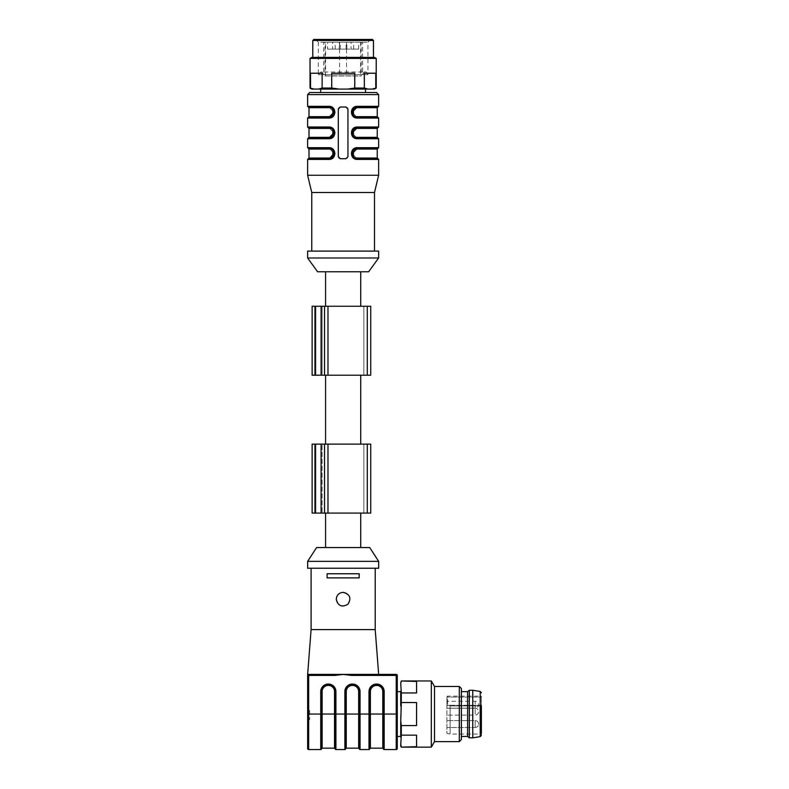 <?xml version="1.0" encoding="UTF-8"?>
<svg xmlns="http://www.w3.org/2000/svg" width="789" height="789" viewBox="0 0 789 789"><rect width="100%" height="100%" fill="white"/><g stroke="black" fill="none" stroke-linecap="round" stroke-linejoin="round"><path stroke-width="0.59" stroke-dasharray="3.94 2.96" d="M310.038 58.406L376.215 58.406M374.43 57.37L311.823 57.37M367.832 89.088L364.123 88.052L354.508 88.052L347.15 89.088L374.43 89.088M311.823 89.088L314.13 89.088L310.038 88.052M376.215 88.052L372.013 89.088M338.836 89.088L331.479 88.052L321.902 88.052L318.253 89.088L347.15 89.088M372.428 39.45L313.825 39.45M312.789 40.486L373.463 40.486M312.789 57.37L373.463 57.37L312.789 57.37M322.129 73.229L310.521 73.229M354.774 73.229L331.745 73.229M375.771 73.229L364.34 73.229M364.123 88.052L364.123 73.229L375.722 73.229L375.722 88.052M375.722 73.229L364.123 73.229M331.479 88.052L331.479 73.229L354.508 73.229L354.508 88.052M354.508 73.229L331.479 73.229M314.13 89.088L318.253 89.088M310.471 88.052L310.471 73.229L321.902 73.229L321.902 88.052M321.902 73.229L310.471 73.229M370.702 39.45L367.94 42.211L367.94 74.679L318.302 74.679L367.94 74.679L318.312 74.679L318.302 42.211L367.94 42.211L318.302 42.211L315.551 39.45L370.702 39.45L315.551 39.45M343.028 89.088L365.534 89.088L343.028 89.088M343.156 306.25L325.571 306.25L343.156 306.25M343.156 271.781L325.571 271.781L343.156 271.781M368.631 271.781L317.612 271.781M378.631 257.993L307.621 257.993M378.631 251.099L307.621 251.099M343.126 251.099L311.754 251.099L343.126 251.099M309.002 149.072L329.605 149.072L329.338 148.381L308.312 148.381M330.058 149.091L334.003 153.549M309.002 128.38L329.605 128.38L329.338 127.7L332.79 129.13M332.928 129.14L334.506 132.858L332.899 136.507L329.338 138.036L329.605 137.345L309.002 137.345M329.605 128.38L334.003 132.868M309.002 107.698L329.605 107.698L329.338 107.008L332.79 108.448M332.928 108.458L334.506 112.176L332.899 115.825L329.338 117.354L329.605 116.664L309.002 116.664M329.605 107.698L334.003 112.186M356.224 116.644L352.249 112.186M377.25 116.664L356.638 116.664L356.914 117.354L353.452 115.924M377.25 107.698L356.638 107.698L357.19 106.328C349.576 106.15 349.566 118.232 357.19 118.044L378.631 118.044M356.184 137.316L352.249 132.868M377.25 137.345L356.638 137.345L356.914 138.036L353.452 136.605M377.25 128.38L356.638 128.38L357.19 127.009C349.576 126.832 349.566 138.913 357.19 138.726L378.631 138.726M356.184 157.997L352.249 153.549M377.25 158.027L356.638 158.027L356.914 158.717L353.452 157.287M377.25 149.072L356.638 149.072L357.19 147.691C349.576 147.523 349.566 159.595 357.19 159.408L378.631 159.408M374.489 192.496L311.754 192.496M346.982 158.402A2.071 2.071 0 0 1 345.878 158.717L340.365 158.717A2.071 2.071 0 0 1 338.303 156.646L338.303 109.079A2.071 2.071 0 0 1 340.365 107.008L345.878 107.008A2.071 2.071 0 0 1 347.949 109.079L347.949 156.646A2.071 2.071 0 0 1 346.992 158.402M347.949 156.646L347.949 109.079A2.071 2.071 0 0 0 345.878 107.008L340.365 107.008A2.071 2.071 0 0 0 338.303 109.079L338.303 156.646A2.071 2.071 0 0 0 340.365 158.717L345.878 158.717A2.071 2.071 0 0 0 347.949 156.646L345.878 158.717L340.365 158.717L338.303 156.646L338.303 109.079L340.365 107.008L345.878 107.008L347.949 109.079L347.949 156.646M335.039 153.549L329.338 148.381L332.79 149.811M332.899 157.189L329.062 159.408L307.621 159.408M308.312 158.717L329.338 158.717L332.889 157.307M308.312 127.7L329.338 127.7L332.78 129.011M307.621 138.726L329.062 138.726L329.338 138.036L308.312 138.036M308.312 107.008L329.338 107.008L332.78 108.32M307.621 118.044L329.062 118.044L329.338 117.354L308.312 117.354M353.354 108.537L356.914 107.008L353.364 108.428M377.941 117.354L356.914 117.354L357.19 118.044M353.324 136.586L351.746 132.858L353.354 129.228L356.914 127.7L353.364 129.11M377.941 138.036L356.914 138.036L357.19 138.726M353.324 157.267L351.746 153.559L353.354 149.91L356.914 148.381L353.364 149.792M377.941 158.717L356.914 158.717L357.19 159.408M378.631 175.266L307.621 175.266M335.039 132.868L329.338 127.7M335.039 112.186L329.338 107.008M365.534 92.54L343.126 92.54M324.979 74.699L362.605 74.699L361.204 74.699L361.204 42.211L362.605 42.211L323.648 42.211L324.979 42.211L324.979 74.699L361.204 74.699L361.204 75.991L324.979 75.991L324.979 74.699M324.979 75.991L361.204 75.991M361.204 42.211L324.979 42.211M339.29 49.105L346.874 49.105L339.29 49.105L339.29 42.211L346.874 42.211L339.29 42.211M332.652 49.105L340.237 49.105L332.652 49.105L332.652 42.211L340.237 42.211L332.652 42.211M349.902 42.211L346.095 42.211L349.902 42.211M349.902 49.105L346.095 49.105L349.902 49.105M351.046 49.105L358.63 49.105L351.046 49.105L351.046 42.211L358.63 42.211L351.046 42.211M327.603 49.105L335.187 49.105L327.603 49.105L327.603 42.211L335.187 42.211L327.603 42.211M312.128 375.199L312.128 306.25L324.535 306.25L324.535 375.199L312.128 375.199M324.535 375.199L324.535 306.25L370.731 306.25L363.837 306.25L370.731 306.25L370.731 375.199L324.535 375.199M370.731 375.199L370.731 306.25L370.731 375.199L367.279 375.199L370.731 375.199M363.837 375.199L367.279 375.199L363.837 375.199L363.837 306.25L363.837 375.199M314.545 375.199L314.545 306.25L314.545 375.199L315.57 375.199L314.545 375.199M321.093 375.199L315.57 375.199L322.129 375.199L321.093 375.199L321.093 306.25M322.129 375.199L322.129 306.25L322.129 375.199M343.156 375.199L325.571 375.199L343.156 375.199M343.156 444.138L325.571 444.138L343.156 444.138M312.128 513.077L312.128 444.138L324.535 444.138L324.535 513.077L312.128 513.077M324.535 513.077L324.535 444.138L370.731 444.138L363.837 444.138L370.731 444.138L370.731 513.077L324.535 513.077M370.731 513.077L370.731 444.138L370.731 513.077L367.279 513.077L370.731 513.077M363.837 513.077L363.837 444.138L363.837 513.077L367.279 513.077L363.837 513.077M314.545 513.077L314.545 444.138L314.545 513.077L315.57 513.077L314.545 513.077M321.093 513.077L315.57 513.077L322.129 513.077L322.129 444.138L322.129 513.077L321.093 513.077L321.093 444.138M343.156 513.077L325.571 513.077L343.156 513.077M369.696 547.546L316.606 547.546M397.271 736.462L397.271 691.647L397.271 736.462M375.209 629.592L311.093 629.592M343.156 577.883L359.182 577.883L359.182 573.751L359.182 577.883L327.119 577.883L343.156 577.883M343.156 573.751L327.119 573.751L343.156 573.751M378.661 568.238L307.651 568.238M327.119 573.751L327.119 577.883L327.119 573.751L327.119 577.883L359.182 577.883L359.182 573.751L327.119 573.751M346.253 748.169L346.253 714.045L344.872 714.055L344.872 749.55A0.69 0.69 0 0 0 345.562 748.86L345.562 691.568A6.825 6.825 0 0 1 352.387 684.744L352.525 684.744A6.825 6.825 0 0 1 359.35 691.568L359.35 748.86A0.69 0.69 0 0 0 360.04 749.55L360.04 691.568A7.515 7.515 0 0 0 352.525 684.053L352.387 684.053A7.515 7.515 0 0 0 344.872 691.568L344.872 714.055L335.917 714.055L335.917 691.568A7.515 7.515 0 0 0 328.402 684.053L328.263 684.053A7.515 7.515 0 0 0 320.748 691.568L320.748 714.055L308.677 714.055L308.677 675.433L334.644 675.433L343.156 674.408L307.651 674.408M370.386 748.169L370.386 714.045L369.005 714.055L369.005 749.55A0.69 0.69 0 0 0 369.696 748.86L369.696 691.568A6.825 6.825 0 0 1 376.521 684.744L376.659 684.744A6.825 6.825 0 0 1 383.484 691.568L383.484 748.86A0.69 0.69 0 0 0 384.174 749.55L384.174 691.568A7.515 7.515 0 0 0 376.659 684.053L376.521 684.053A7.515 7.515 0 0 0 369.005 691.568L369.005 714.055L358.66 714.045L358.66 748.169M322.129 748.169L322.129 691.568L321.439 691.568A6.825 6.825 0 0 1 328.263 684.744L328.402 684.744A6.825 6.825 0 0 1 335.226 691.568L335.226 748.86A0.69 0.69 0 0 0 335.917 749.55L335.917 714.055L334.536 714.045L334.536 748.169M320.748 749.55A0.69 0.69 0 0 0 321.439 748.86A0.69 0.69 0 0 1 320.748 749.55L320.748 714.055L321.439 714.055L321.439 748.86L321.439 714.055L334.536 714.045L334.536 691.568L335.917 691.568M378.661 561.344L307.651 561.344M308.677 674.408L334.644 674.408L308.677 674.408L308.677 675.433L307.651 675.433A1.036 1.036 0 0 1 308.677 674.408A1.036 1.036 0 0 0 307.651 675.433A1.036 1.036 0 0 1 308.677 674.408M351.657 674.408L378.661 674.408L343.156 674.408L351.657 675.433L351.657 674.408L396.236 674.408L396.236 714.055L382.793 714.045L382.793 748.169M307.651 710.593L309.712 710.593L307.651 710.593L307.651 748.514A1.036 1.036 0 0 0 308.677 749.55L308.677 714.055L307.651 714.055L307.651 708.532L309.712 708.532L309.712 719.558L309.712 708.532L307.651 708.532M396.236 749.55A1.036 1.036 0 0 0 397.271 748.514A1.036 1.036 0 0 1 396.236 749.55L396.236 714.055L397.271 714.055M334.644 674.408L334.644 675.433M343.156 592.361A6.894 6.894 0 0 1 347.929 604.226A6.894 6.894 0 0 1 337.465 595.36A6.894 6.894 0 0 1 343.156 592.361M307.651 719.558L309.712 719.558L307.651 719.558M400.723 714.055L400.723 736.462L400.723 714.055M467.591 691.647L467.591 736.462M461.387 714.055L461.387 736.462L461.387 714.055M481.379 705.908L450.124 705.908L450.124 734.046L450.124 705.908L447.6 705.001L450.124 705.908L481.379 705.908L481.379 734.046L481.379 705.277L448.98 705.277L481.379 705.277L481.379 696.125L481.379 734.046L450.124 734.046L446.909 733.356L446.909 706.185L446.909 733.356M472.759 690.267L472.759 737.833M469.317 690.267L469.317 737.833M461.387 688.541L461.387 739.559M459.316 686.479L459.316 741.63M434.502 686.479L434.502 741.63M400.723 681.992L400.723 683.146L401.315 680.956M401.315 747.144L416.572 746.68L416.572 735.161L401.315 735.161L401.315 725.564L416.572 725.564L416.572 702.535L401.315 702.535L400.723 683.146M400.723 691.223L400.723 705.977L401.315 702.535M401.315 725.564L400.723 705.977M400.723 722.132L400.723 736.877L401.315 735.161M401.315 746.68L400.723 736.877M400.723 744.954L400.723 746.108M431.317 680.956L431.317 747.144M401.315 692.939L416.572 692.939L416.572 681.43L401.315 681.43M416.572 735.161L416.572 746.68L416.572 735.161M416.572 702.535L416.572 725.564L416.572 702.535M416.572 681.43L416.572 692.939L416.572 681.43M446.909 706.185L447.6 705.001L446.909 706.185M446.909 697.644L446.909 705.869L446.909 697.644A0.69 0.602 180 0 1 447.6 697.052L481.379 697.052L447.6 697.052L447.6 696.125L447.6 705.001L447.6 697.052A0.69 0.602 -0 0 0 446.909 697.644M446.909 704.745L446.909 701.293L446.909 704.745M446.909 724.046L446.909 727.497L446.909 724.046M446.909 711.639L446.909 715.09L446.909 711.639M329.605 158.027L309.002 158.027M329.062 147.691L307.621 147.691M329.062 127.009L307.621 127.009M329.062 106.328L307.621 106.328M378.631 106.328L357.19 106.328M378.631 127.009L357.19 127.009M378.631 147.691L357.19 147.691M378.631 94.601L307.621 94.601M325.571 75.991L325.571 42.211M339.605 42.211L339.605 75.991M360.612 42.211L360.612 75.991M346.499 42.211L346.499 75.991M315.57 375.199L315.57 306.25M327.987 375.199L327.987 306.25M367.279 375.199L367.279 306.25M315.57 513.077L315.57 444.138M327.987 513.077L327.987 444.138M367.279 513.077L367.279 444.138M351.657 675.433L397.271 675.433M382.793 714.045L370.386 714.045L370.386 691.568A6.134 6.134 0 0 1 376.521 685.434L376.659 685.434A6.134 6.134 0 0 1 382.793 691.568L382.793 714.045M358.66 714.045L346.253 714.045L346.253 691.568A6.134 6.134 0 0 1 352.387 685.434L352.525 685.434A6.134 6.134 0 0 1 358.66 691.568L358.66 714.045M322.129 691.568A6.134 6.134 0 0 1 328.263 685.434L328.402 685.434A6.134 6.134 0 0 1 334.536 691.568M308.677 749.55A1.036 1.036 0 0 1 307.651 748.514M335.226 748.86A0.69 0.69 0 0 0 335.917 749.55M328.402 684.053L328.402 685.434M328.263 684.053L328.263 685.434M321.439 691.568L320.748 691.568M360.04 749.55A0.69 0.69 0 0 1 359.35 748.86M358.66 691.568L360.04 691.568M344.872 749.55A0.69 0.69 0 0 0 345.562 748.86M352.525 684.053L352.525 685.434M352.387 684.053L352.387 685.434M346.253 691.568L344.872 691.568M383.484 748.86A0.69 0.69 0 0 0 384.174 749.55M382.793 691.568L384.174 691.568M369.696 748.86A0.69 0.69 0 0 1 369.005 749.55M376.659 684.053L376.659 685.434M376.521 684.053L376.521 685.434M370.386 691.568L369.005 691.568M307.651 717.497L309.712 717.497L307.651 717.497M480.215 691.46L480.215 736.64M475.175 727.497L475.175 720.604L475.175 727.497A3.452 3.452 0 0 0 478.627 724.046A3.452 3.452 0 0 0 475.175 720.604L475.175 724.046L475.175 720.604L446.909 720.604L475.175 720.604A3.452 3.452 0 0 1 478.627 724.046A3.452 3.452 0 0 1 475.175 727.497L446.909 727.497L475.175 727.497M446.909 708.197L475.175 708.197A3.452 3.452 0 0 1 478.627 711.639A3.452 3.452 0 0 1 475.175 715.09L446.909 715.09L475.175 715.09L475.175 708.197L475.175 715.09A3.452 3.452 0 0 0 478.627 711.639A3.452 3.452 0 0 0 475.175 708.197L475.175 704.745L475.175 708.197L446.909 708.197L475.175 708.197A3.452 3.452 0 0 0 478.627 704.745A3.452 3.452 0 0 0 475.175 701.293L475.175 704.745L475.175 701.293L446.909 701.293M329.338 148.381L332.78 149.693M334.506 153.332L332.928 157.267M329.338 138.036L332.889 136.625M332.928 136.586L334.506 132.877M329.338 117.354L332.889 115.944M334.506 112.176L332.928 115.904M351.746 112.403L353.314 108.468M356.914 138.036L353.472 136.724M351.746 132.877L353.314 129.149M356.914 158.717L353.472 157.405M351.746 153.559L353.314 149.831M367.94 74.679C366.905 72.42 366.007 71.533 365.268 72.026L320.975 72.026C321.725 71.543 322.622 72.43 323.648 74.699L323.648 42.211M318.302 74.679L320.975 72.026L365.268 72.026C364.34 71.641 363.443 72.529 362.605 74.699L362.605 42.211M346.874 49.105L346.874 42.211M340.237 49.105L340.237 42.211M353.679 49.105L353.679 42.211M346.095 49.105L346.095 42.211M358.63 49.105L358.63 42.211M335.187 49.105L335.187 42.211M446.909 696.815L447.6 696.125L481.379 696.125"/><path stroke-width="1.18" d="M310.038 58.406L376.215 58.406L374.43 57.37L311.823 57.37L310.038 58.406L310.038 88.052L314.229 89.088L311.823 89.088L310.038 88.052M347.416 89.088L354.774 88.052L364.34 88.052L367.999 89.088L318.421 89.088L322.129 88.052L331.745 88.052L339.102 89.088M376.215 88.052L374.43 89.088L372.122 89.088L376.215 88.052L376.215 58.406M313.825 39.45L372.428 39.45L373.463 40.486L312.789 40.486L313.825 39.45M310.521 88.052L310.521 73.229L322.129 73.229L322.129 88.052M318.421 89.088L314.229 89.088M354.774 88.052L354.774 73.229L331.745 73.229L331.745 88.052M372.122 89.088L367.999 89.088M375.771 88.052L375.771 73.229L364.34 73.229L364.34 88.052M307.621 257.993L317.612 271.781L368.631 271.781L378.631 257.993L378.631 251.099L307.621 251.099L307.621 257.993L378.631 257.993M334.003 153.549L329.338 158.717C335.956 158.875 335.956 148.224 329.338 148.381L330.058 149.091M329.605 158.027C335.207 158.214 335.236 148.904 329.605 149.072L309.002 149.072L308.312 148.381L329.338 148.381C335.956 148.224 335.956 158.875 329.338 158.717L329.605 158.027L309.002 158.027L309.002 149.072M334.003 132.868L329.605 137.345L309.002 137.345L308.312 138.036L329.338 138.036C335.956 138.193 335.956 127.542 329.338 127.7C335.956 127.542 335.956 138.193 329.338 138.036L329.605 137.345C335.207 137.513 335.226 128.203 329.605 128.38L329.338 127.7L308.312 127.7L309.002 128.38L329.605 128.38M334.003 112.186L329.605 116.664L309.002 116.664L308.312 117.354L329.338 117.354C335.956 117.502 335.956 106.86 329.338 107.008C335.956 106.86 335.956 117.502 329.338 117.354L329.605 116.664C335.207 116.831 335.226 107.521 329.605 107.698L329.338 107.008L308.312 107.008L309.002 107.698L329.605 107.698M352.249 112.186L356.638 107.698C351.046 107.521 351.006 116.831 356.638 116.664L356.224 116.644M311.754 251.099L311.754 192.496L307.621 175.266L378.631 175.266L378.631 159.408L357.19 159.408C349.576 159.575 349.566 147.504 357.19 147.691L378.631 147.691L378.631 138.726L357.19 138.726C349.576 138.894 349.566 126.822 357.19 127.009L378.631 127.009L378.631 118.044L357.19 118.044C349.576 118.212 349.566 106.14 357.19 106.328L356.914 107.008C350.296 106.86 350.296 117.512 356.914 117.354L356.638 116.664L377.25 116.664L377.25 107.698L356.638 107.698L356.914 107.008L377.941 107.008L356.914 107.008L353.452 108.448L353.354 115.825L356.914 117.354C350.296 117.502 350.296 106.86 356.914 107.008L353.472 108.32M352.249 132.868L356.638 128.38C351.046 128.203 351.006 137.513 356.638 137.345L356.184 137.316M357.19 127.009L356.914 127.7C350.296 127.542 350.296 138.193 356.914 138.036L356.638 137.345L377.25 137.345L377.25 128.38L356.638 128.38L356.914 127.7L377.941 127.7L356.914 127.7L353.452 129.13L353.354 136.507L356.914 138.036C350.296 138.193 350.296 127.542 356.914 127.7L353.472 129.011M352.249 153.549L356.638 149.072C351.046 148.884 351.006 158.195 356.638 158.027L356.184 157.997M357.19 147.691L356.914 148.381C350.296 148.224 350.296 158.875 356.914 158.717L356.638 158.027L377.25 158.027L377.25 149.072L356.638 149.072L356.914 148.381L377.941 148.381L356.914 148.381L353.452 149.811L353.354 157.189L356.914 158.717C350.296 158.875 350.296 148.224 356.914 148.381L353.472 149.693M311.754 192.496L374.489 192.496L378.631 175.266M332.79 149.811L332.899 157.189M308.312 148.381L307.621 147.691L329.062 147.691C336.666 147.523 336.686 159.595 329.062 159.408L329.338 158.717L308.312 158.717L309.002 158.027M332.78 157.405L329.338 158.717L332.79 157.287L332.899 149.91L329.338 148.381L332.889 149.792L334.506 153.766M329.338 138.036L332.79 136.605L332.899 129.228L329.062 127.009C336.666 126.832 336.686 138.913 329.062 138.726L332.78 136.724M332.79 129.13L334.506 132.868M329.338 117.354L332.79 115.924L332.899 108.537L329.062 106.328C336.666 106.15 336.686 118.232 329.062 118.044L332.78 116.042M332.79 108.448L334.506 112.186L332.928 115.904M353.452 115.924L353.354 108.537M357.19 118.044L356.914 117.354L377.941 117.354L377.25 116.664M353.452 136.605L351.746 132.651M357.19 138.726L356.914 138.036L377.941 138.036L377.25 137.345M353.452 157.287L351.746 153.332M357.19 159.408L356.914 158.717L377.941 158.717L377.25 158.027M340.365 107.008L345.878 107.008L347.949 109.079L347.949 156.646L345.878 158.717L340.365 158.717L338.303 156.646L338.303 109.079L340.365 107.008M329.062 147.691L329.338 148.381M307.621 175.266L307.621 159.408L329.062 159.408L335.039 153.549M307.621 147.691L307.621 138.726L329.062 138.726L335.039 132.868M329.062 127.009L307.621 127.009L307.621 118.044L329.062 118.044L335.039 112.186M343.126 92.54L309.692 92.54L376.56 92.54L365.534 92.54L365.534 89.088M367.279 375.199L324.535 375.199L324.535 306.25L324.535 375.199L312.128 375.199L312.128 306.25L370.731 306.25L370.731 375.199L367.279 375.199L367.279 306.25M367.279 513.077L324.535 513.077L324.535 444.138L324.535 513.077L312.128 513.077L312.128 444.138L370.731 444.138L370.731 513.077L367.279 513.077L367.279 444.138M307.651 561.344L316.606 547.546L369.696 547.546L378.661 561.344L307.651 561.344L307.651 568.238L378.661 568.238L378.661 561.344M384.174 691.568L382.793 691.568L382.793 714.045L370.386 714.045L370.386 748.169L382.793 748.169L382.793 714.045L384.174 714.055L384.174 749.55L396.236 749.55L384.174 749.55A0.69 0.69 0 0 1 383.484 748.86L383.484 691.568A6.825 6.825 0 0 0 376.659 684.744L376.521 684.744A6.825 6.825 0 0 0 369.696 691.568L369.696 748.86A0.69 0.69 0 0 1 369.005 749.55L360.04 749.55L369.005 749.55L369.005 691.568A7.515 7.515 0 0 1 376.521 684.053L376.659 684.053A7.515 7.515 0 0 1 384.174 691.568L384.174 714.055L397.271 714.055L397.271 675.433L397.271 748.514L397.271 736.462L400.723 736.462M397.271 714.055L397.271 736.462M311.093 568.238L311.093 629.592L375.209 629.592L375.209 568.238M359.182 577.883L359.182 573.751L327.119 573.751L327.119 577.883L359.182 577.883M336.262 599.255C337.998 605.972 341.884 607.629 347.929 604.226C351.578 598.161 349.991 594.206 343.156 592.361C338.964 592.766 336.666 595.064 336.262 599.255M307.651 710.593L307.651 714.055L308.677 714.055L308.677 749.55L320.748 749.55L308.677 749.55A1.036 1.036 0 0 1 307.651 748.514L307.651 674.408L343.156 674.408L334.644 675.433L308.677 675.433L308.677 714.055L320.748 714.055L320.748 691.568A7.515 7.515 0 0 1 328.263 684.053L328.402 684.053A7.515 7.515 0 0 1 335.917 691.568L335.917 714.055L346.253 714.045L346.253 748.169L358.66 748.169L359.35 748.86L359.35 691.568A6.825 6.825 0 0 0 352.525 684.744L352.387 684.744A6.825 6.825 0 0 0 345.562 691.568L345.562 748.86A0.69 0.69 0 0 1 344.872 749.55L335.917 749.55L344.872 749.55L344.872 691.568A7.515 7.515 0 0 1 352.387 684.053L352.525 684.053A7.515 7.515 0 0 1 360.04 691.568L360.04 714.055L370.386 714.045L370.386 691.568L369.005 691.568M334.536 748.169L334.536 714.045L322.129 714.045L322.129 748.169L334.536 748.169L335.226 748.86L335.226 691.568A6.825 6.825 0 0 0 328.402 684.744L328.263 684.744A6.825 6.825 0 0 0 321.439 691.568L321.439 748.86L321.439 691.568L320.748 691.568M343.156 674.408L396.236 674.408A1.036 1.036 0 0 1 397.271 675.433A1.036 1.036 0 0 0 396.236 674.408L396.236 675.433L351.657 675.433L343.156 674.408M311.093 629.592L307.651 674.408L307.651 708.532M351.657 674.408L351.657 675.433M396.236 674.408A1.036 1.036 0 0 1 397.271 675.433L396.236 675.433L396.236 749.55A1.036 1.036 0 0 0 397.271 748.514M308.677 674.408A1.036 1.036 0 0 0 307.651 675.433A1.036 1.036 0 0 1 308.677 674.408A1.036 1.036 0 0 0 307.651 675.433L308.677 675.433L308.677 674.408M334.644 675.433L334.644 674.408M335.226 748.86A0.69 0.69 0 0 0 335.917 749.55L335.917 714.055L334.536 714.045L334.536 691.568A6.134 6.134 0 0 0 328.402 685.434L328.263 685.434A6.134 6.134 0 0 0 322.129 691.568L322.129 714.045L320.748 714.055L320.748 749.55A0.69 0.69 0 0 0 321.439 748.86L322.129 748.169M359.35 748.86A0.69 0.69 0 0 0 360.04 749.55L360.04 714.055L346.253 714.045L346.253 691.568L344.872 691.568M461.387 736.462L467.591 736.462L467.591 691.647L461.387 691.647M481.379 734.046L481.379 705.908M472.759 714.055L472.759 690.267L469.317 690.267L469.317 737.833L472.759 737.833L472.759 714.055M459.316 686.479L459.316 741.63L461.387 739.559L461.387 688.541L459.316 686.479L434.502 686.479L431.317 680.956L401.315 680.956L416.572 681.43L416.572 692.939L401.315 692.939L401.315 702.535L416.572 702.535L416.572 725.564L401.315 725.564L401.315 735.161L416.572 735.161L416.572 746.68L401.315 747.144L431.317 747.144L431.317 680.956M459.316 741.63L434.502 741.63L434.502 686.479M401.315 681.43L400.723 683.146L401.315 692.939M400.723 683.146L401.315 680.956M401.315 747.144L400.723 746.108L400.723 744.954L401.315 746.68M401.315 735.161L400.723 744.954M400.723 736.877L400.723 722.132L401.315 725.564M401.315 702.535L400.723 722.132M400.723 705.977L400.723 691.223M308.312 107.008L307.621 106.328L329.062 106.328M357.19 106.328L378.631 106.328L377.25 107.698M307.621 106.328L307.621 94.601L378.631 94.601L376.56 92.54M327.987 375.199L327.987 306.25M321.093 375.199L321.093 306.25M315.57 375.199L315.57 306.25M327.987 513.077L327.987 444.138M321.093 513.077L321.093 444.138M315.57 513.077L315.57 444.138M358.66 748.169L358.66 691.568A6.134 6.134 0 0 0 352.525 685.434L352.387 685.434A6.134 6.134 0 0 0 346.253 691.568M382.793 691.568A6.134 6.134 0 0 0 376.659 685.434L376.521 685.434A6.134 6.134 0 0 0 370.386 691.568M328.402 685.434L328.402 684.053M335.917 691.568L334.536 691.568M328.263 685.434L328.263 684.053M352.525 685.434L352.525 684.053M360.04 691.568L358.66 691.568M352.387 685.434L352.387 684.053M376.659 685.434L376.659 684.053M376.521 685.434L376.521 684.053M322.129 691.568L321.439 691.568M481.379 735.279L480.215 736.64L480.215 691.46L481.379 692.821M373.463 57.37L373.463 40.486M312.789 57.37L312.789 40.486M325.571 271.781L325.571 306.25M360.731 271.781L360.731 306.25M309.002 137.345L309.002 128.38M309.002 116.664L309.002 107.698M374.489 251.099L374.489 192.496M377.25 128.38L378.631 127.009M377.25 149.072L378.631 147.691M307.621 159.408L308.312 158.717M332.928 149.831L334.506 153.559L332.928 157.267M329.338 127.7L332.889 129.11M332.928 129.149L334.506 132.877L332.928 136.586M307.621 127.009L308.312 127.7M307.621 138.726L308.312 138.036M329.338 107.008L332.889 108.428M332.928 108.468L334.506 112.403M307.621 118.044L308.312 117.354M353.364 115.944L356.914 117.354L353.472 116.042M353.324 108.458L351.746 112.176L353.314 115.904L351.746 111.969M378.631 118.044L377.941 117.354M356.914 138.036L353.364 136.625M353.314 136.586L351.746 132.858L353.324 129.14M378.631 138.726L377.941 138.036M356.914 158.717L353.364 157.307M353.314 157.267L351.746 153.539L353.324 149.821M378.631 159.408L377.941 158.717M378.631 106.328L378.631 94.601M307.621 94.601L309.692 92.54M320.719 92.54L320.719 89.088M325.571 375.199L325.571 444.138M360.731 375.199L360.731 444.138M325.571 513.077L325.571 547.546M360.731 513.077L360.731 547.546M346.253 748.169L345.562 748.86M382.793 748.169L383.484 748.86M370.386 748.169L369.696 748.86M375.209 629.592L378.661 674.408M397.271 691.647L400.723 691.647M480.215 691.46L472.759 690.267M480.215 736.64L472.759 737.833M467.591 736.462L469.317 737.833M467.591 691.647L469.317 690.267M434.502 741.63L431.317 747.144"/></g></svg>
